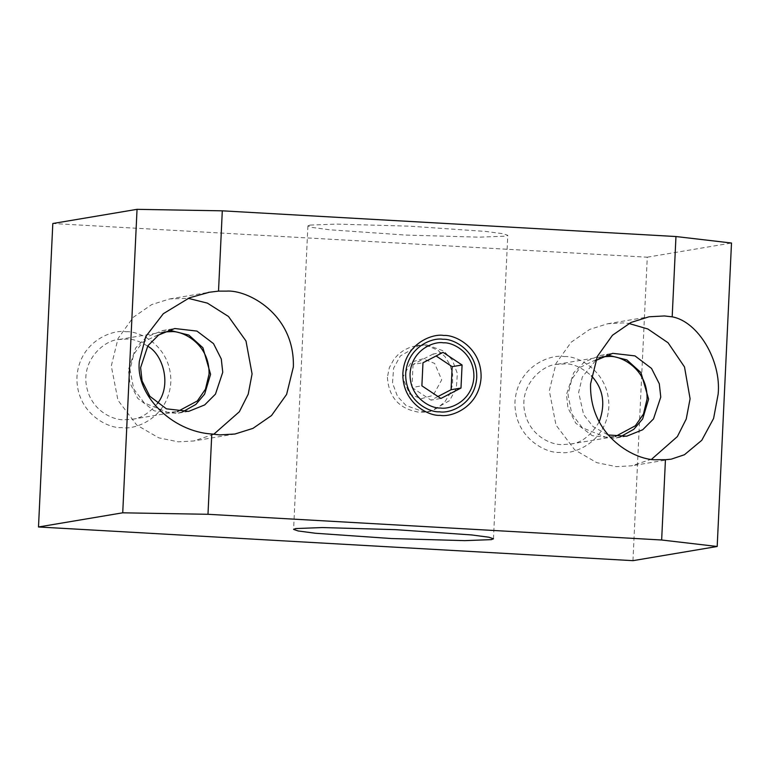 <?xml version="1.0" encoding="UTF-8"?>
<svg xmlns="http://www.w3.org/2000/svg" width="770" height="770" viewBox="0 0 770 770"><rect width="100%" height="100%" fill="white"/><g stroke="black" fill="none" stroke-linecap="round" stroke-linejoin="round"><path stroke-width="0.58" stroke-dasharray="3.85 2.89" d="M437.957 396.521L430.979 400.131L440.892 398.465M443.068 352.362L433.154 354.027L436.089 355.971M433.154 354.027L413.057 364.441L422.971 362.776M413.057 364.441L411.969 387.503L421.883 385.828M411.969 387.503L430.979 400.131M651.757 459.113L631.65 465.802L616.308 466.639L596.74 462.655L574.747 449.873L555.988 425.069L549.308 390.785L556.056 363.373L571.167 342.217L589.724 329.396L607.751 323.737L623.094 322.9L628.936 323.477M595.547 360.61L582.341 376.973L578.636 392.44L583.65 414.693L593.102 426.59L608.059 434.954M620.514 436.754L614.518 438.245L592.274 435.685L575.71 423.144L567.933 407.773L566.479 394.49L573.746 372.651L584.555 361.833L600.571 355.384L606.731 354.826M601.947 356.77L580.291 367.309L571.812 379.186L568.019 394.577L571.773 413.827L582.312 427.754L605.644 437.168L615.355 436.494M599.166 421.922C590.725 435.81 581.061 443.212 570.175 444.107L561.561 444.588C550.848 444.791 528.567 435.512 524.332 409.938C520.106 383.807 543.062 364.816 556.749 364.354L565.363 363.883C573.188 363.584 581.87 367.569 591.408 375.837M564.16 356.577C577.972 355.432 609.859 371.65 608.829 407.157C606.519 442.586 573.275 455.118 559.636 452.414C545.815 453.559 513.937 437.341 514.966 401.834C517.276 366.405 550.521 353.873 564.16 356.577M632.959 560.666L647.272 257.19L52.812 223.512M126.136 331.764C139.957 330.609 171.835 346.837 170.805 382.334C168.495 417.764 135.251 430.295 121.612 427.591C107.8 428.746 75.912 412.518 76.942 377.021C79.252 341.591 112.497 329.06 126.136 331.764M157.321 403.596C149.168 413.221 140.775 418.457 132.151 419.294L123.537 419.766C112.824 419.977 90.542 410.689 86.307 385.115C82.082 358.984 105.038 339.994 118.724 339.531L127.339 339.06C133.297 339.031 140.063 341.389 147.648 346.134M163.923 331.947L142.267 342.486L133.787 354.364L129.995 369.754L133.749 389.014L144.288 402.931L167.619 412.345L177.331 411.671M182.49 411.94L176.494 413.432L154.26 410.872L137.686 398.321L129.918 382.95L128.455 369.667L135.722 347.828L146.531 337.01L162.547 330.561L168.707 330.012M213.733 434.299L193.626 440.979L178.284 441.826L158.716 437.832L136.733 425.059L117.964 400.256L111.284 365.962L118.031 338.55L133.143 317.394L151.7 304.583L169.727 298.924L188.169 298.317M647.272 257.19L731.5 243.022M310.069 225.081L336.673 224.089L409.977 226.188L486.014 231.472L503.243 233.762L507.776 235.341L505.621 236.169L479.017 237.16L405.713 235.071L329.675 229.778L312.456 227.487L307.913 225.908L310.069 225.081M387.387 377.233C388.754 397.589 399.543 409.284 419.756 412.335L426.84 411.95L432.288 410.506L437.889 407.782L444.973 401.642L449.959 393.614L452.596 384.23L452.635 374.384L450.036 364.884L445.031 356.654L437.957 350.34L429.246 346.452L422.913 345.441L416.426 345.73L410.035 347.318L404.058 350.119L398.696 354.027L394.144 358.907L389.37 367.55L387.387 377.233M426.522 344.835L419.39 345.23L400.39 355.894L393.614 368.156L392.517 383.008L397.493 396.396L406.05 405.511L423.375 411.729L430.507 411.334L449.507 400.66L456.283 388.398L457.38 373.546L452.404 360.158L443.847 351.043L426.522 344.835M421.219 398.716L433.135 395.385L441.711 379.86L434.646 363.44L423.105 358.781L411.18 362.112L402.604 377.637L409.669 394.057L421.219 398.716M607.751 323.737L649.043 316.788M671.373 459.113L631.65 465.802M600.571 355.384L612.728 353.334M626.674 436.205L614.518 438.245M600.841 356.933L556.749 364.354M614.258 436.696L570.175 444.107M162.816 332.12L118.724 339.531M176.234 411.873L132.151 419.294M162.547 330.561L174.703 328.521M188.65 411.382L176.494 413.432M169.727 298.924L208.179 292.446M234.917 434.03L193.626 440.979M493.464 538.808L507.776 235.341M307.913 225.908L293.601 529.385M415.713 345.846L419.39 345.23M430.507 411.334L426.84 411.95"/><path stroke-width="1.16" d="M671.373 459.122L684.443 454.733L701.778 440.296L713.597 418.437L718.169 394.038C721.384 360.543 698.111 321.533 672.181 316.836L675.964 236.534L731.5 243.022L717.188 546.488L661.651 540.001L665.444 459.7L670.66 459.238M717.188 546.488L632.959 560.666L38.5 526.978L122.728 512.81L137.041 209.334L222.299 210.826L218.516 291.127L226.361 291.127C247.083 289.405 294.91 313.736 293.36 366.992L286.613 394.404L271.502 415.559L252.945 428.38L234.917 434.03L219.575 434.877L211.779 433.991L207.987 514.293L661.651 540.001M672.181 316.836L664.375 315.95L649.043 316.788L631.015 322.447L612.448 335.268L597.347 356.423L590.59 383.835C589.04 437.091 636.877 461.423 657.599 459.7L665.444 459.7M222.299 210.826L675.964 236.534M440.094 415.348C451.461 417.6 479.161 407.157 481.086 377.627C481.943 348.04 455.378 334.526 443.857 335.479C432.499 333.227 404.799 343.67 402.874 373.2C402.007 402.777 428.582 416.3 440.094 415.348M439.506 411.796C429.054 412.662 404.924 400.39 405.703 373.527C407.455 346.721 432.605 337.241 442.933 339.281C453.386 338.415 477.516 350.687 476.726 377.55C474.984 404.365 449.824 413.846 439.506 411.796M440.44 407.994C431.046 408.774 409.361 397.744 410.064 373.604C411.642 349.513 434.242 340.994 443.51 342.833C452.914 342.053 474.589 353.083 473.887 377.223C472.318 401.314 449.719 409.833 440.44 407.994M460.989 388.051L462.077 364.99L443.068 352.362L422.971 362.776L421.883 385.828L440.892 398.465L460.989 388.051L451.076 389.716L437.957 396.521M436.089 355.971L452.163 366.664L462.077 364.99M452.163 366.664L451.076 389.716M628.936 323.477L647.859 328.992L668.081 342.785L684.501 366.953L690.093 398.754L686.243 418.995L677.379 436.571L651.757 459.113M608.059 434.954L626.674 436.205L642.69 429.756L653.499 418.928L660.766 397.099L659.312 383.816L651.535 368.435L634.971 355.894L612.728 353.334L595.547 360.61M606.731 354.826L626.886 359.908L640.938 372.574L648.61 399.139L642.642 418.947L633.893 429.246L620.514 436.754M615.355 436.494L635.365 425.762L643.47 414.039L647.069 399.053C647.936 369.157 621.092 355.49 609.445 356.462L601.947 356.77M591.408 375.837C603.228 388.475 605.807 403.846 599.166 421.922M38.5 526.978L52.812 223.512L137.041 209.334M147.648 346.134C163.423 354.547 171.941 386.03 157.321 403.596M177.331 411.671L197.341 400.949L205.446 389.216L209.045 374.239C209.912 344.334 183.067 330.677 171.421 331.639L163.923 331.947M168.707 330.012L188.862 335.085L202.914 347.751L210.585 374.326L204.618 394.134L195.869 404.423L182.49 411.94M222.742 372.276L221.288 358.993L213.511 343.622L196.947 331.081L174.703 328.521L158.687 334.969L147.879 345.788L140.612 367.627L142.065 380.909L149.842 396.281L166.407 408.822L188.65 411.382L204.666 404.933L215.475 394.115L222.742 372.276M188.169 298.317L207.428 303.139L228.488 316.489L245.986 340.985L252.079 373.941L248.219 394.173L239.355 411.748L213.733 434.299M211.779 433.991C171.922 431.643 135.279 394.875 139.36 361.236L145.761 336.529L163.327 313.698L189.516 297.778L209.44 292.234L218.516 291.127M122.728 512.81L207.987 514.293M491.308 539.635L493.464 538.808L488.931 537.229L471.712 534.948L395.664 529.654L322.361 527.556L295.757 528.557L293.601 529.385L298.144 530.963L315.363 533.244L391.401 538.538L464.714 540.636L491.308 539.635M208.179 292.446L209.44 292.234"/></g></svg>
